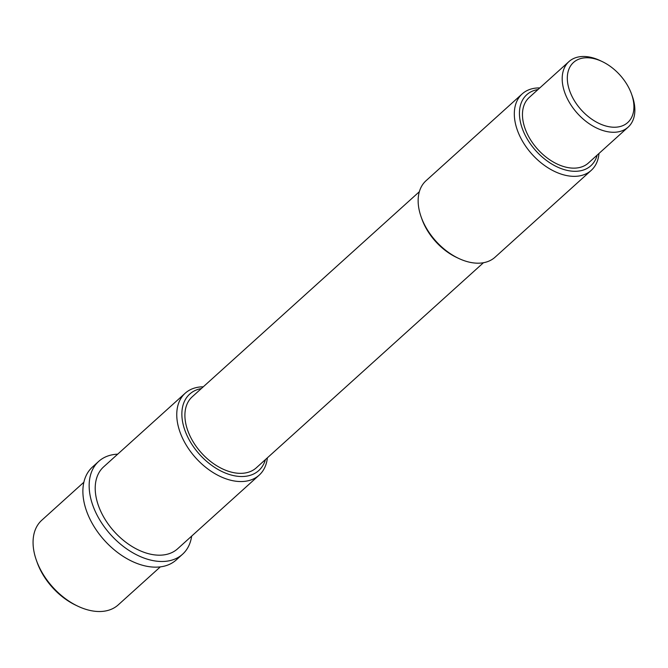 <?xml version="1.0" encoding="UTF-8"?>
<svg xmlns="http://www.w3.org/2000/svg" width="668" height="668" viewBox="0 0 668 668"><rect width="100%" height="100%" fill="white"/><g stroke="black" fill="none" stroke-linecap="round" stroke-linejoin="round"><path stroke-width="1" d="M77.822 606.177L75.876 605.25A53.356 34.327 -132.1 0 1 38.535 565.963A53.356 34.327 -132.1 0 1 37.116 562.322L36.389 560.285A57.03 36.69 47.9 0 0 37.909 564.184A57.03 36.69 47.9 0 0 77.822 606.177A57.03 36.69 47.9 0 0 118.219 604.899L160.312 566.89M201.335 388.559A51.511 33.141 47.9 0 0 186.247 433.766A51.511 33.141 47.9 0 0 228.907 474.338A51.511 33.141 47.9 0 0 265.446 459.567M267.375 457.83A55.193 35.513 -132.1 0 1 259.159 475.157A55.193 35.513 -132.1 0 1 181.446 435.753A55.193 35.513 -132.1 0 1 185.186 393.227A55.193 35.513 -132.1 0 1 203.264 386.814M458.574 258.366L456.62 257.447A47.837 30.778 -132.1 0 1 423.145 222.219A47.837 30.778 -132.1 0 1 421.867 218.954L421.149 216.916A51.511 33.141 47.9 0 0 422.518 220.44A51.511 33.141 47.9 0 0 458.574 258.366A51.511 33.141 47.9 0 0 495.055 257.213L591.23 170.373A51.511 33.141 -132.1 0 1 518.694 133.6A51.511 33.141 -132.1 0 1 522.184 93.904A51.511 33.141 -132.1 0 1 539.786 87.925M537.999 89.545A47.837 30.778 47.9 0 0 523.503 131.604A47.837 30.778 47.9 0 0 563.4 169.371A47.837 30.778 47.9 0 0 597.175 155.093M598.971 153.473A51.511 33.141 -132.1 0 1 591.23 170.373M570.748 93.637A40.472 26.044 47.9 0 0 614.159 127.237A40.472 26.044 47.9 0 0 631.561 94.113A40.472 26.044 47.9 0 0 630.483 91.349A40.472 26.044 47.9 0 0 602.16 61.548A40.472 26.044 47.9 0 0 570.748 93.637M631.561 94.113L632.287 96.15A44.155 28.407 -132.1 0 1 628.12 127.154A44.155 28.407 -132.1 0 1 565.946 95.633A44.155 28.407 -132.1 0 1 568.936 61.606A44.155 28.407 -132.1 0 1 600.206 60.621L602.16 61.548M628.12 127.154L588.391 163.025A44.155 28.407 -132.1 0 1 526.217 131.504A44.155 28.407 -132.1 0 1 529.206 97.478L568.936 61.606M483.457 262.724L256.32 467.809A47.837 30.778 -132.1 0 1 188.969 433.657A47.837 30.778 -132.1 0 1 192.209 396.8L419.345 191.716M259.159 475.157L177.621 548.787A55.193 35.513 -132.1 0 1 99.899 509.383A55.193 35.513 -132.1 0 1 103.64 466.857L185.186 393.227M191.674 536.095A62.558 40.247 -132.1 0 1 182.548 554.248A62.558 40.247 -132.1 0 1 94.472 509.592A62.558 40.247 -132.1 0 1 98.705 461.388A62.558 40.247 -132.1 0 1 117.693 454.165M182.548 554.248L176.277 559.909A62.558 40.247 -132.1 0 1 88.201 515.253A62.558 40.247 -132.1 0 1 92.434 467.057L98.705 461.388M83.867 482.229L41.775 520.238A57.03 36.69 47.9 0 0 36.389 560.285M522.184 93.904L426.009 180.744A51.511 33.141 47.9 0 0 421.149 216.916"/></g></svg>
